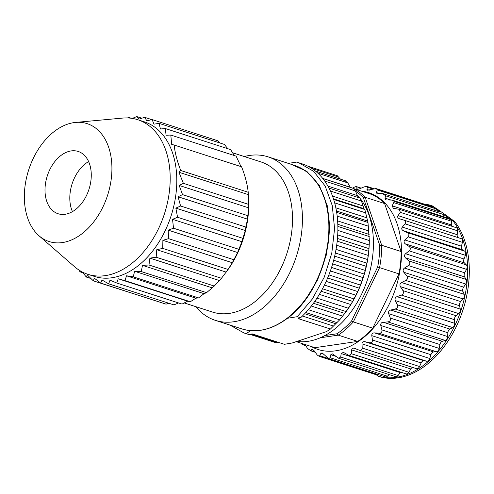 <?xml version="1.0" encoding="UTF-8"?>
<svg xmlns="http://www.w3.org/2000/svg" width="494" height="494" viewBox="0 0 494 494"><rect width="100%" height="100%" fill="white"/><g stroke="black" fill="none" stroke-linecap="round" stroke-linejoin="round"><path stroke-width="0.74" d="M343.738 314.764A85.308 57.082 -72.1 0 0 344.096 314.308M345.819 312.041L346.492 311.109A85.308 57.082 -72.1 0 0 369.296 240.43L367.987 222.473L364.844 209.518L363.985 208.696L361.447 201.046L359.984 198.088L328.979 188.084M243.931 332.944L247.235 334.006A89.402 59.817 -72.1 0 0 249.581 334.685L252.064 333.864L284.427 344.306L292.269 342.972L326.491 331.61L330.461 329.023L298.092 318.581L300.568 317.759A89.402 59.817 -72.1 0 0 337.877 229.673A89.402 59.817 -72.1 0 0 302.137 163.841L298.833 162.779L313.659 171.344L325.132 185.991L332.271 205.621L334.574 228.611L331.789 253.15L324.2 277.264L312.356 299.012L297.258 316.697L300.568 317.759M337.303 175.765L340.477 179.155M345.479 181.07L347.782 182.879L350.345 187.411M358.311 197.551L355.353 190.919L353.42 188.498M321.162 291.256L352.71 301.439L359.286 288.2L364.313 274.108L367.653 259.578L368.981 248.636L369.296 238.719M352.71 301.439L345.831 312.029M314.727 301.457L346.14 311.591L339.693 319.816L330.461 329.023M278.326 342.336L275.386 342.515M249.581 334.685L243.931 332.937L229.858 325.027M246.284 333.617L250.798 330.498M287.378 318.352L304.372 301.581L317.617 279.845L326.299 255.04L329.603 229.482L327.219 205.572L319.365 185.559L306.786 171.301L290.663 164.138M298.827 162.779L296.48 162.1L288.335 163.384M287.804 318.21L297.258 316.697M356.884 194.574A81.806 54.735 107.9 0 1 359.91 198.063M360.768 199.187A81.806 54.735 107.9 0 1 362.911 291.374A81.806 54.735 107.9 0 1 296.906 341.434M300.84 343.151L302.414 344.602L303.044 343.861M378.392 376.298L380.047 376.829A89.402 59.817 -72.1 0 0 456.258 326.627A89.402 59.817 -72.1 0 0 454.955 221.862L453.307 221.331A89.402 59.817 107.9 0 1 454.604 326.096A89.402 59.817 107.9 0 1 378.392 376.298L376.162 374.724A3.507 2.347 -72.1 0 0 377.293 374.316M313.659 350.166L311.677 349.524L312.467 349.277L314.24 350.882L317.29 355.075L319.377 356.402L376.162 374.724M305.273 344.577L307.41 348.375L310.948 350.87L315.215 352.247M305.959 345.751L302.414 344.602M361.299 191.085A82.387 55.124 107.9 0 1 389.507 303.588A82.387 55.124 107.9 0 1 311.164 346.479M416.257 368.58A3.507 2.347 -72.1 0 0 416.43 368.648A3.507 2.347 -72.1 0 0 419.542 366.536L421.135 362.942A3.507 2.347 107.9 0 1 424.037 360.781L426.662 361.238A3.507 2.347 -72.1 0 0 429.774 358.502L430.941 354.723A3.507 2.347 107.9 0 1 433.633 351.969L436.387 351.753A3.507 2.347 -72.1 0 0 439.228 348.412L439.938 344.559A3.507 2.347 107.9 0 1 442.346 341.298L445.15 340.415A3.507 2.347 -72.1 0 0 447.632 336.568L447.86 332.758A3.507 2.347 107.9 0 1 449.911 329.097L390.773 310.016L395.336 309.077L397.528 307.527L397.386 304.835L395.317 300.605C394.65 298.79 395.194 297.468 396.954 296.647L401.394 295.116C403.407 294.14 403.925 292.639 402.95 290.614L400.399 286.656C399.529 284.927 399.912 283.55 401.566 282.519L405.802 280.462C407.692 279.258 408.025 277.714 406.815 275.831L403.808 272.25C402.734 270.663 402.95 269.267 404.469 268.063L408.427 265.562C410.156 264.167 410.304 262.629 408.871 260.949L405.438 257.825C404.172 256.417 404.216 255.052 405.574 253.718L409.193 250.859C410.73 249.328 410.681 247.846 409.044 246.407L405.247 243.826C403.808 242.634 403.678 241.331 404.845 239.923L408.069 236.817C409.396 235.2 409.156 233.81 407.34 232.649L403.228 230.679C401.641 229.729 401.338 228.537 402.314 227.092L405.092 223.85C406.192 222.201 405.765 220.954 403.802 220.102L399.38 218.749M399.455 218.774C397.75 218.095 397.281 217.039 398.047 215.619L400.356 212.352L399.263 209.314L393.329 208.301L392.18 205.844L394.292 201.441L392.199 200.107L385.857 199.903L384.888 198.075L391.125 200.089M443.983 216.817L443.68 214.557L385.863 195.902L384.888 198.075M385.863 195.902L382.325 193.413L440.142 212.068L434.473 208.073L377.323 189.634L376.391 192.543L377.157 193.821L382.325 193.413M377.323 189.634L375.965 188.541L432.75 206.863L430.521 205.294L432.176 205.825C441.043 211.58 448.638 216.928 454.955 221.862M352.543 188.121L353.543 187.559C355.557 186.528 356.668 186.362 356.878 187.072L356.859 188.788C357.02 189.461 358.008 189.437 359.823 188.714L364.164 186.874L366.863 186.436L367.375 187.195L366.956 189.418L367.53 190.221L375.965 188.541M358.199 189.221L356.859 188.788L357.242 189.227M356.532 186.664L360.75 188.319M311.677 349.524L310.948 350.87M320.872 353.358L319.377 356.402M390.773 310.016C388.877 310.578 388.191 311.8 388.716 313.678L390.297 318.068C390.834 320.242 390.007 321.52 387.815 321.921L383.208 322.218C381.306 322.514 380.504 323.601 380.8 325.478L381.899 329.912C382.202 332.067 381.257 333.184 379.059 333.252L374.495 332.888C372.593 332.9 371.698 333.814 371.797 335.642L372.439 340.008C372.525 342.089 371.488 343.003 369.327 342.737L364.893 341.7C363.034 341.416 362.071 342.138 361.997 343.861L362.213 348.042C362.102 349.999 361.009 350.678 358.928 350.079L354.698 348.387C352.914 347.813 351.907 348.313 351.685 349.894L351.53 353.778L349.042 355.445L343.367 352.358L341.181 353.55L340.712 357.032L338.705 358.249L332.481 353.902L330.807 354.717L330.085 357.718L328.547 358.533L322.076 352.864L320.865 353.358L324.021 354.377M416.43 368.648L358.928 350.079M451.51 226.153A3.507 2.347 107.9 0 1 451.318 224.924L451.337 221.176A3.507 2.347 -72.1 0 0 451.071 219.762L453.307 221.331M458.117 237.62A3.507 2.347 107.9 0 1 457.191 234.699L457.691 230.846A3.507 2.347 -72.1 0 0 456.326 227.709L399.269 209.295M449.911 329.097L452.671 327.571A3.507 2.347 -72.1 0 0 454.721 323.335L454.461 319.686A3.507 2.347 107.9 0 1 456.092 315.728L458.728 313.61A3.507 2.347 -72.1 0 0 460.278 309.108L459.544 305.737A3.507 2.347 107.9 0 1 460.704 301.599L463.137 298.956A3.507 2.347 -72.1 0 0 464.15 294.331L462.952 291.33A3.507 2.347 107.9 0 1 463.607 287.144L465.762 284.056A3.507 2.347 -72.1 0 0 466.2 279.443L464.582 276.906A3.507 2.347 107.9 0 1 464.712 272.799L466.521 269.36A3.507 2.347 -72.1 0 0 466.373 264.901L464.385 262.907A3.507 2.347 107.9 0 1 463.99 259.004L465.397 255.312A3.507 2.347 -72.1 0 0 464.669 251.143L462.365 249.76A3.507 2.347 107.9 0 1 461.452 246.173L462.427 242.344A3.507 2.347 -72.1 0 0 461.174 238.608A3.507 2.347 -72.1 0 0 461.137 238.596L403.802 220.102M349.036 355.458L406.019 373.847A3.507 2.347 -72.1 0 0 408.859 372.272L410.829 368.975A3.507 2.347 107.9 0 1 412.607 367.413M338.693 358.286L395.533 376.626A3.507 2.347 -72.1 0 0 398.041 375.533L400.325 372.624A3.507 2.347 107.9 0 1 400.764 372.149M328.529 358.582L385.277 376.891A3.507 2.347 -72.1 0 0 387.413 376.212L389.142 374.563M423.883 204.003A89.402 59.817 107.9 0 1 430.521 205.294M443.68 214.557L449.349 218.546L392.199 200.107M394.292 201.441L451.071 219.762M435.195 210.469L434.59 208.4A3.507 2.347 -72.1 0 0 434.473 208.073M324.873 335.556L336.97 333.777A80.794 54.056 -72.1 0 0 351.598 320.933L377.675 266.995A80.794 54.056 -72.1 0 0 379.738 245.302L363.331 197.606A80.794 54.056 -72.1 0 0 355.489 191.24M379.738 245.302L381.695 245.277L365.177 197.273L363.331 197.606M320.303 337.779L338.254 335.136A81.806 54.735 -72.1 0 0 353.321 321.909L379.565 267.618L377.675 266.995M398.991 273.886L379.565 267.618A81.806 54.735 -72.1 0 0 381.695 245.277L401.116 251.545A81.806 54.735 107.9 0 1 398.991 273.886L372.748 328.177A81.806 54.735 107.9 0 1 357.681 341.403L314.919 347.69L296.221 341.657M372.748 328.177L353.321 321.909L351.598 320.933M357.681 341.403L338.254 335.136L336.97 333.777M354.068 188.751L371.661 194.432A81.806 54.735 107.9 0 1 384.604 203.54L365.177 197.273A81.806 54.735 -72.1 0 0 354.433 189.196M384.604 203.54L401.116 251.545M75.57 122.426L122.518 118.091A81.22 54.346 107.9 0 1 137.709 119.702L144.322 121.833A81.22 54.346 107.9 0 1 176.667 185.935A81.22 54.346 107.9 0 1 136.968 266.63A81.22 54.346 107.9 0 1 94.447 276.43L87.833 274.293A81.22 54.346 107.9 0 1 74.569 266.723L39.001 235.768A61.935 41.44 107.9 0 1 28.695 169.874A61.935 41.44 107.9 0 1 75.57 122.426A61.935 41.44 107.9 0 1 111.817 164.372A61.935 41.44 107.9 0 1 81.547 234.07A61.935 41.44 107.9 0 1 39.001 235.768M137.709 119.702A81.22 54.346 107.9 0 1 170.053 183.799A81.22 54.346 107.9 0 1 130.354 264.494A81.22 54.346 107.9 0 1 87.833 274.293M49.783 169.677A32.721 21.897 -72.1 0 0 58.088 213.735A32.721 21.897 -72.1 0 0 88.976 189.319A32.721 21.897 -72.1 0 0 78.182 151.454A32.721 21.897 -72.1 0 0 49.783 169.677M244.289 156.542A85.894 57.471 107.9 0 1 268.088 156.851A85.894 57.471 107.9 0 1 302.291 224.64A85.894 57.471 107.9 0 1 260.313 309.985A85.894 57.471 107.9 0 1 215.341 320.347A85.894 57.471 107.9 0 1 195.846 306.688M232.625 152.782L260.974 161.927A78.886 52.778 107.9 0 1 292.386 224.183A78.886 52.778 107.9 0 1 253.836 302.556A78.886 52.778 107.9 0 1 212.531 312.072L184.274 302.952M118.214 278.777L125.038 280.678L126.47 275.782L133.25 276.844L134.609 271.28L141.284 271.583L142.476 265.352L148.978 264.988L149.904 258.121L156.166 257.213L156.759 249.723L162.73 248.383L162.89 240.331L168.559 238.658L168.182 230.13L173.536 228.222L172.536 219.324L177.568 217.267L175.858 208.122L180.588 205.998L178.081 196.754L182.539 194.617L179.168 185.435L183.379 183.342L178.939 172.245L248.371 194.642L248.71 204.775A78.886 52.778 107.9 0 1 227.629 270.132L221.46 278.283L214.279 286.057L206.585 292.652L204.041 293.683L198.545 297.913L195.902 298.185L190.332 301.741L187.64 301.173L182.076 304.088L116.775 283.019L118.214 278.777L187.64 301.173M82.282 271.984L86.32 277.048L87.265 274.899L93.261 280.814L94.373 278.239L100.739 283.087L102.005 280.012L108.631 283.828L110.001 280.197L116.775 283.019M125.038 280.678L190.332 301.741M126.47 275.782L195.902 298.185M133.25 276.844L198.545 297.913M134.609 271.28L204.041 293.683M141.284 271.583L206.585 292.652M142.476 265.352L211.907 287.755M148.978 264.988L214.279 286.057M149.904 258.121L219.336 280.518M156.166 257.213L221.46 278.283M156.759 249.723L226.184 272.126L228.03 269.446L162.73 248.383M162.89 240.331L232.322 262.734L228.03 269.446M168.559 238.658L233.853 259.727L232.322 262.734M168.182 230.13L237.614 252.533L233.853 259.727M173.536 228.222L238.83 249.291L237.614 252.533M172.536 219.324L241.967 241.727L238.83 249.291M177.568 217.267L242.869 238.336L241.967 241.727M175.858 208.122L245.29 230.525L242.869 238.336M180.588 205.998L245.889 227.061L245.29 230.525M178.081 196.754L247.513 219.157L245.889 227.061M182.539 194.617L247.834 215.687L247.513 219.157M179.168 185.435L248.599 207.838L247.834 215.687M183.379 183.342L248.673 204.411L248.599 207.838M248.71 201.978L248.673 204.411M248.216 192.265L180.773 170.504C177.235 161.587 175.024 153.091 174.135 145.032L241.578 166.793C245.117 175.71 247.327 184.2 248.216 192.265L248.371 194.642M178.939 172.245L180.773 170.504M174.135 145.032L171.684 144.384L170.794 135.053L236.095 156.123L241.109 166.787M170.794 135.053L166.089 135.233L165.323 128.539L230.618 149.608L234.298 155.542M165.323 128.539L160.433 128.996L159.056 123.352L224.356 144.415L227.783 148.694M159.056 123.352L153.986 124.161L152.121 119.585L217.422 140.648L219.793 142.945M152.121 119.585L146.872 120.826L144.637 117.306L151.868 119.641M144.637 117.306L139.246 119.048L136.752 116.572L141.821 118.208M136.752 116.572L132.33 118.406M129.842 118.091L128.601 117.381L131.33 118.257M128.601 117.381L127.501 117.943M78.867 269.983L80.059 271.854L82.893 272.768M80.059 271.854L80.429 270.959M86.32 277.048L90.89 278.517M93.261 280.814L158.809 301.822M100.739 283.087L166.04 304.156L168.855 303.254M178.581 302.958L173.925 304.891L108.631 283.828M72.457 211.623A32.721 21.897 107.9 0 1 74.582 177.679A32.721 21.897 107.9 0 1 88.611 161.569M338.97 177.155L311.603 168.324M347.782 182.879L317.914 173.24M350.271 187.275L322.681 178.377M355.353 190.919L324.688 181.026M357.304 195.599L327.917 186.121M361.447 201.046L330.418 191.03M362.855 205.875L332.505 196.081M363.985 208.696L333.462 198.847M364.844 209.518L333.66 199.459M365.887 212.933L334.66 202.861M366.758 217.792L335.84 207.813M367.456 220.966L336.433 210.957M367.987 222.473L336.667 212.371M368.524 226.233L337.18 216.119M368.888 230.982L337.624 220.898M369.135 234.415L337.81 224.307M369.265 236.546L337.865 226.413M369.284 240.541L337.871 230.402M369.191 245.055L337.711 234.897M368.981 248.636L337.458 238.466M368.648 251.304L337.204 241.158M368.154 255.41L336.692 245.265M367.653 259.578L336.044 249.377M366.986 263.203L335.364 253.002M366.153 266.309L334.679 256.158M365.152 270.403L333.672 260.245M364.313 274.108L332.66 263.895M363.22 277.665L331.56 267.452M361.855 281.098L330.375 270.947M360.379 285.057L328.899 274.899M359.286 288.2L327.646 277.992M357.786 291.584L326.164 281.382M355.884 295.227L324.422 285.075M353.976 298.926L322.52 288.78M350.864 304.545L319.346 294.375M348.418 308.262L316.994 298.123M344.8 313.406L313.418 303.285M342.651 316.141L311.325 306.039M339.693 319.816L308.324 309.695M337.112 322.668L305.774 312.56M335.784 323.755L304.681 313.715M333.407 326.034L302.396 316.024M277.22 342.552L251.187 334.154M305.872 345.584L302.519 344.503M377.311 374.304L319.976 355.804M373.223 189.079L367.375 187.195M369.321 190.178L366.956 189.418M394.002 202.676L451.337 221.176M392.18 205.844L451.318 224.924M400.356 212.352L457.691 230.846M398.047 215.619L457.191 234.699M405.092 223.85L462.427 242.344M402.314 227.092L461.452 246.173M403.228 230.679L462.365 249.76M407.34 232.649L464.669 251.143M408.069 236.817L465.397 255.312M404.845 239.923L463.99 259.004M405.247 243.826L464.385 262.907M409.044 246.407L466.373 264.901M409.193 250.859L466.521 269.36M405.574 253.718L464.712 272.799M405.438 257.825L464.582 276.906M408.871 260.949L466.2 279.443M408.427 265.562L465.762 284.056M404.469 268.063L463.607 287.144M403.808 272.25L462.952 291.33M406.815 275.831L464.15 294.331M405.802 280.462L463.137 298.956M401.566 282.519L460.704 301.599M400.399 286.656L459.544 305.737M402.95 290.614L460.278 309.108M401.394 295.116L458.728 313.61M396.954 296.647L456.092 315.728M395.317 300.605L454.461 319.686M397.386 304.835L454.721 323.335M395.336 309.077L452.671 327.571M447.86 332.758L388.716 313.678M447.632 336.568L390.297 318.068M445.15 340.415L387.815 321.921M442.346 341.298L383.208 322.218M439.938 344.559L380.8 325.478M439.228 348.412L381.899 329.912M436.387 351.753L379.059 333.252M433.633 351.969L374.495 332.888M430.941 354.723L371.797 335.642M429.774 358.502L372.439 340.008M426.662 361.238L369.327 342.737M424.037 360.781L364.893 341.7M421.135 362.942L361.997 343.861M419.542 366.536L362.213 348.042M410.829 368.975L351.685 349.894M408.859 372.272L351.53 353.778M400.325 372.624L341.181 353.55M398.041 375.533L340.712 357.032M335.92 356.365L330.807 354.717M387.413 376.212L330.085 357.718M434.59 208.4L377.262 189.906M380.084 193.734L376.391 192.543M215.341 320.347L241.788 328.881A85.894 57.471 -72.1 0 0 286.761 318.519A85.894 57.471 -72.1 0 0 328.738 233.211A85.894 57.471 -72.1 0 0 294.585 165.404M307.99 166.256L337.322 175.722M315.413 171.066L346.059 180.958M353.679 188.486L322.798 178.525M250.267 334.463L275.368 342.558M361.194 188.128L356.545 186.627M374.304 188.782L366.881 186.386M403.876 220.12L461.174 238.608M268.088 156.851L294.535 165.385C311.294 171.35 322.199 185.516 327.25 207.881C335.84 245.24 317.123 296.956 287.212 318.476C271.731 329.85 256.59 333.314 241.788 328.881"/></g></svg>
